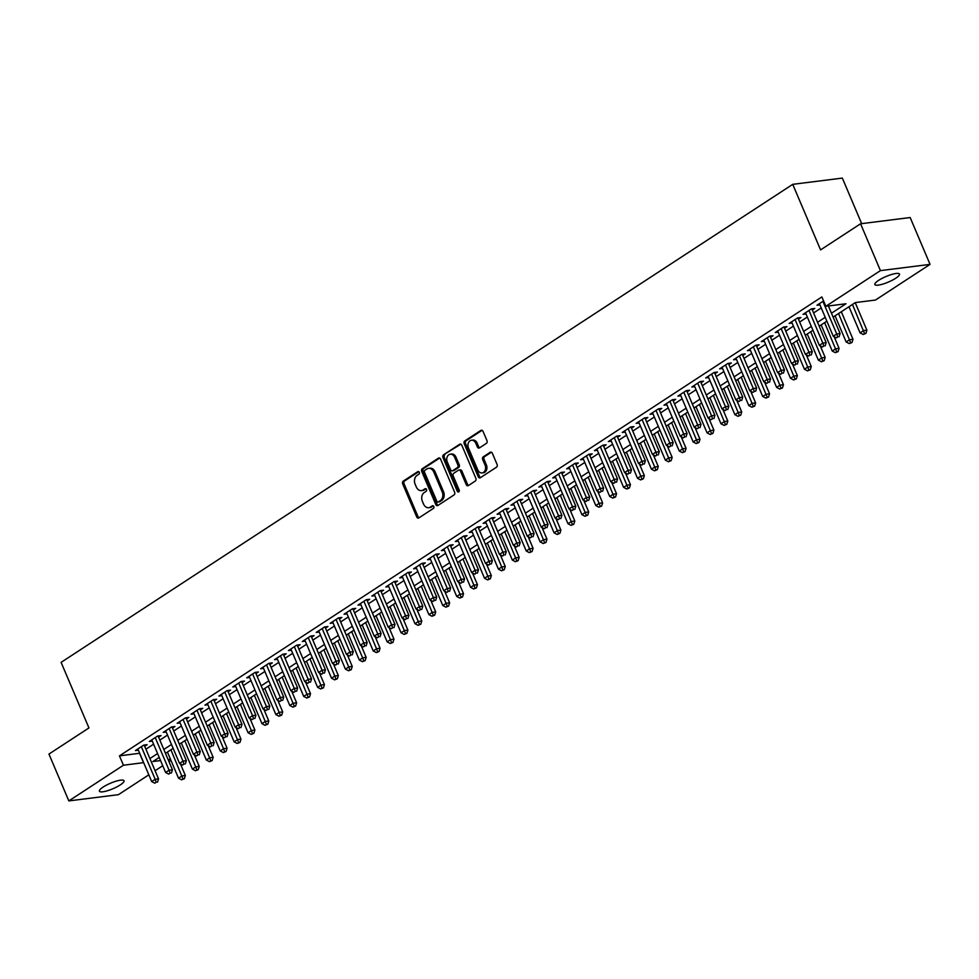 <?xml version="1.0" encoding="UTF-8"?>
<svg xmlns="http://www.w3.org/2000/svg" width="979" height="979" viewBox="0 0 979 979"><rect width="100%" height="100%" fill="white"/><g stroke="black" fill="none" stroke-linecap="round" stroke-linejoin="round"><path stroke-width="1.47" d="M419.281 472.306A1.432 1.089 -97.2 0 0 417.776 471.645L403.262 481.117A2.056 1.566 -97.2 0 0 402.687 483.859L416.736 516.961A2.056 1.566 -97.2 0 0 418.877 517.903L433.391 508.431A1.432 1.089 -97.2 0 0 432.29 505.849L430.417 507.073A6.559 5.005 -97.2 0 1 428.741 507.697A6.559 5.005 -97.2 0 1 423.552 504.05L422.377 501.285A6.559 5.005 -97.2 0 1 424.25 492.547L426.122 491.323A1.432 1.089 -97.2 0 0 425.033 488.754L423.161 489.977A6.559 5.005 -97.2 0 1 421.472 490.601A6.559 5.005 -97.2 0 1 416.295 486.942L415.12 484.189A6.559 5.005 -97.2 0 1 416.993 475.451L418.865 474.215A1.432 1.089 -97.2 0 0 419.281 472.306M895.748 278.232A13.376 3.01 -23 0 1 882.874 284.081A13.376 3.01 -23 0 1 874.859 284.534A13.376 3.01 -23 0 1 878.579 280.386A13.376 3.01 -23 0 1 891.453 274.536A13.376 3.01 -23 0 1 899.468 274.083A13.376 3.01 -23 0 1 895.748 278.232M120.295 784.901A13.376 3.01 -23 0 1 107.433 790.751A13.376 3.01 -23 0 1 99.405 791.203A13.376 3.01 -23 0 1 103.138 787.055A13.376 3.01 -23 0 1 116.011 781.205A13.376 3.01 -23 0 1 124.027 780.752A13.376 3.01 -23 0 1 120.295 784.901M486.392 443.377A2.056 1.566 -97.2 0 0 486.979 440.648L483.026 431.36A2.056 1.566 -97.2 0 0 480.885 430.405L464.78 440.929A2.056 1.566 -97.2 0 0 464.193 443.671L478.241 476.773A2.056 1.566 -97.2 0 0 480.383 477.715L496.5 467.191A2.056 1.566 -97.2 0 0 497.087 464.462L492.327 453.24A2.056 1.566 -97.2 0 0 490.173 452.298L483.283 456.801A2.056 1.566 -97.2 0 0 482.696 459.53L485.058 465.098A5.482 4.185 -97.2 0 1 482.084 472.918A5.482 4.185 -97.2 0 1 477.752 469.871L468.5 448.076A5.482 4.185 -97.2 0 1 471.474 440.244A5.482 4.185 -97.2 0 1 475.806 443.303L477.348 446.938A2.056 1.566 -97.2 0 0 479.49 447.88L486.392 443.377M148.832 774.817L118.435 794.667L68.836 800.908L48.95 754.063L88.942 727.935L61.102 662.367L792.733 184.333L820.573 249.902L860.565 223.775L880.439 270.62L930.05 264.379L875.459 300.051L855.34 302.572L833.105 317.11M68.836 800.908L123.427 765.235L143.668 762.629M831.465 313.231L845.966 303.759L825.848 306.28L821.87 296.918L119.45 755.874L123.427 765.235M825.848 306.28L880.439 270.62M440.574 459.102A2.056 1.566 -97.2 0 0 438.421 458.148L422.316 468.684A2.056 1.566 -97.2 0 0 421.729 471.413L435.777 504.515A2.056 1.566 -97.2 0 0 437.931 505.458L454.036 494.933A2.056 1.566 -97.2 0 0 454.623 492.204L440.574 459.102M443.548 454.807L459.653 444.282A2.056 1.566 -97.2 0 1 461.807 445.225L475.855 478.327A2.056 1.566 -97.2 0 1 475.268 481.056L468.378 485.572A2.056 1.566 -97.2 0 1 466.224 484.617L460.534 471.193A2.056 1.566 -97.2 0 0 458.38 470.25L453.803 473.236A2.056 1.566 -97.2 0 0 453.228 475.965L459.151 489.941A1.432 1.089 -97.2 0 1 457.242 491.189L442.961 457.536A2.056 1.566 -97.2 0 1 443.548 454.807L460.864 444.197M144.696 746.279L147.131 744.689L143.778 745.105L135.432 750.563L138.382 750.183M158.598 737.187L161.033 735.596L157.68 736.012L149.334 741.47L152.296 741.103M172.512 728.095L174.947 726.504L171.594 726.932L163.248 732.378L166.197 732.011M186.426 719.014L188.849 717.423L185.508 717.84L177.162 723.297L180.112 722.918M200.328 709.922L202.763 708.331L199.41 708.747L191.064 714.205L194.013 713.838M214.242 700.829L216.677 699.239L213.324 699.667L204.978 705.113L207.927 704.745M228.144 691.749L230.579 690.158L227.226 690.574L218.88 696.032L221.841 695.653M242.058 682.657L244.493 681.066L241.14 681.482L232.794 686.94L235.743 686.573M255.972 673.564L258.407 671.973L255.054 672.402L246.708 677.847L249.657 677.48M269.874 664.484L272.309 662.893L268.956 663.309L260.61 668.767L263.571 668.388M283.788 655.392L286.223 653.801L282.87 654.229L274.524 659.675L277.473 659.308M297.702 646.299L300.125 644.708L296.784 645.137L288.438 650.582L291.387 650.215M311.603 637.219L314.039 635.628L310.686 636.044L302.34 641.502L305.289 641.135M325.517 628.126L327.953 626.536L324.6 626.964L316.254 632.41L319.203 632.042M339.419 619.034L341.855 617.455L338.501 617.871L330.156 623.329L333.117 622.95M353.333 609.954L355.769 608.363L352.416 608.779L344.07 614.237L347.019 613.87M367.247 600.861L369.683 599.27L366.33 599.699L357.984 605.144L360.933 604.777M381.149 591.781L383.584 590.19L380.231 590.606L371.885 596.064L374.835 595.685M395.063 582.689L397.498 581.098L394.145 581.514L385.799 586.972L388.749 586.605M408.965 573.596L411.4 572.005L408.047 572.434L399.713 577.879L402.663 577.512M422.879 564.516L425.314 562.925L421.961 563.341L413.615 568.799L416.564 568.42M436.793 555.423L439.228 553.833L435.875 554.249L427.529 559.707L430.479 559.339M450.695 546.331L453.13 544.74L449.777 545.168L441.431 550.614L444.393 550.247M464.609 537.251L467.044 535.66L463.691 536.076L455.345 541.534L458.294 541.154M478.523 528.158L480.946 526.567L477.605 526.983L469.259 532.441L472.208 532.074M492.425 519.066L494.86 517.475L491.507 517.903L483.161 523.349L486.11 522.982M506.339 509.986L508.774 508.395L505.421 508.811L497.075 514.269L500.024 513.889M520.241 500.893L522.676 499.302L519.323 499.731L510.977 505.176L513.938 504.809M534.155 491.801L536.59 490.21L533.237 490.638L524.891 496.084L527.84 495.717M548.069 482.72L550.504 481.13L547.151 481.546L538.805 487.004L541.754 486.636M561.97 473.628L564.406 472.037L561.053 472.465L552.707 477.911L555.668 477.544M575.885 464.536L578.32 462.957L574.967 463.373L566.621 468.831L569.57 468.451M589.786 455.455L592.222 453.864L588.881 454.28L580.535 459.738L583.484 459.371M603.7 446.363L606.136 444.772L602.783 445.2L594.437 450.646L597.386 450.279M617.614 437.283L620.05 435.692L616.697 436.108L608.351 441.566L611.3 441.186M631.516 428.19L633.951 426.599L630.598 427.015L622.252 432.473L625.214 432.106M645.43 419.098L647.865 417.507L644.512 417.935L636.166 423.381L639.116 423.014M659.344 410.017L661.767 408.427L658.426 408.843L650.08 414.301L653.03 413.921M673.246 400.925L675.681 399.334L672.328 399.75L663.982 405.208L666.932 404.841M687.16 391.833L689.595 390.242L686.242 390.67L677.896 396.116L680.846 395.749M701.062 382.752L703.497 381.161L700.144 381.577L691.798 387.035L694.76 386.656M714.976 373.66L717.411 372.069L714.058 372.485L705.712 377.943L708.661 377.576M728.89 364.567L731.325 362.976L727.972 363.405L719.626 368.85L722.575 368.483M742.792 355.487L745.227 353.896L741.874 354.312L733.528 359.77L736.489 359.391M756.706 346.395L759.141 344.804L755.788 345.232L747.442 350.678L750.391 350.311M770.62 337.302L773.043 335.711L769.702 336.14L761.356 341.585L764.305 341.218M784.522 328.222L786.957 326.631L783.604 327.047L775.258 332.505L778.207 332.138M798.436 319.13L800.871 317.539L797.518 317.967L789.172 323.413L792.121 323.046M812.337 310.037L814.773 308.458L811.42 308.874L803.074 314.332L806.035 313.953M119.45 755.874L139.691 753.255M145.932 749.18L153.593 744.175M159.834 740.1L167.507 735.082M173.748 731.007L181.409 725.99M187.65 721.915L195.323 716.909M201.564 712.834L209.237 707.817M215.478 703.742L223.139 698.737M229.38 694.649L237.053 689.644M243.294 685.569L250.967 680.552M257.208 676.477L264.868 671.472M271.11 667.384L278.782 662.379M285.024 658.304L292.684 653.287M298.925 649.212L306.598 644.206M312.839 640.119L320.512 635.114M326.753 631.039L334.414 626.022M340.655 621.946L348.328 616.941M354.569 612.854L362.23 607.849M368.471 603.774L376.144 598.756M382.385 594.681L390.058 589.676M396.299 585.601L403.96 580.584M410.201 576.509L417.874 571.491M424.115 567.416L431.788 562.411M438.029 558.336L445.69 553.319M451.931 549.243L459.604 544.238M465.845 540.151L473.506 535.146M479.747 531.071L487.42 526.053M493.661 521.978L501.334 516.973M507.575 512.886L515.235 507.881M521.477 503.806L529.149 498.788M535.391 494.713L543.051 489.708M549.292 485.621L556.965 480.616M563.206 476.54L570.879 471.523M577.12 467.448L584.781 462.443M591.022 458.356L598.695 453.35M604.936 449.275L612.609 444.258M618.85 440.183L626.511 435.178M632.752 431.103L640.425 426.085M646.666 422.01L654.327 416.993M660.568 412.918L668.241 407.913M674.482 403.837L682.155 398.82M688.396 394.745L696.057 389.74M702.298 385.653L709.971 380.647M716.212 376.572L723.885 371.555M730.126 367.48L737.787 362.475M744.028 358.387L751.701 353.382M757.942 349.307L765.602 344.29M771.844 340.215L779.517 335.21M785.758 331.122L793.431 326.117M799.672 322.042L807.332 317.025M813.573 312.95L821.246 307.944M819.937 304.873L816.988 305.24L823.572 300.932M861.679 223.64L842.344 178.092L792.733 184.333M860.565 223.775L910.164 217.534L930.05 264.379M170.946 760.365L168.988 761.65M162.747 765.725L155.074 770.73M159.222 757.416L152.92 761.527L160.556 760.573M168.119 759.618L170.505 759.325M826.863 321.185L819.203 326.191M812.962 330.278L805.289 335.283M799.048 339.358L791.375 344.375M785.134 348.451L777.473 353.456M771.232 357.543L763.559 362.548M757.318 366.623L749.657 371.641M743.416 375.716L735.743 380.721M729.502 384.808L721.829 389.813M715.588 393.888L707.927 398.906M701.686 402.981L694.013 407.986M687.772 412.061L680.099 417.078M673.858 421.154L666.197 426.171M659.956 430.246L652.283 435.251M646.042 439.326L638.381 444.344M632.14 448.419L624.467 453.424M618.226 457.511L610.553 462.516M604.312 466.591L596.652 471.609M590.41 475.684L582.738 480.689M576.496 484.776L568.836 489.781M562.595 493.857L554.922 498.874M548.681 502.949L541.008 507.954M534.767 512.041L527.106 517.047M520.865 521.122L513.192 526.139M506.951 530.214L499.278 535.219M493.037 539.307L485.376 544.312M479.135 548.387L471.462 553.404M465.221 557.479L457.56 562.484M451.319 566.56L443.646 571.577M437.405 575.652L429.732 580.669M423.491 584.744L415.83 589.75M409.589 593.825L401.916 598.842M395.675 602.917L388.014 607.922M381.761 612.01L374.1 617.015M367.859 621.09L360.186 626.107M353.945 630.182L346.285 635.187M340.043 639.275L332.37 644.28M326.129 648.355L318.456 653.372M312.215 657.447L304.555 662.453M298.314 666.54L290.641 671.545M284.399 675.62L276.739 680.638M270.498 684.713L262.825 689.718M256.584 693.805L248.911 698.81M242.67 702.885L235.009 707.903M228.768 711.978L221.095 716.983M214.854 721.058L207.181 726.075M200.94 730.15L193.279 735.168M187.038 739.243L179.365 744.248M173.124 748.323L165.463 753.34M149.909 758.554L157.57 753.536M163.811 749.461L171.484 744.456M177.725 740.369L185.386 735.364M191.627 731.289L199.3 726.271M205.541 722.196L213.214 717.191M219.455 713.104L227.116 708.098M233.357 704.023L241.03 699.006M247.271 694.931L254.932 689.926M261.173 685.838L268.846 680.833M275.087 676.758L282.76 671.741M289.001 667.666L296.661 662.661M302.903 658.586L310.576 653.568M316.817 649.493L324.49 644.476M330.731 640.401L338.391 635.395M344.632 631.32L352.305 626.303M358.547 622.228L366.207 617.223M372.448 613.135L380.121 608.13M386.362 604.055L394.035 599.038M400.276 594.963L407.937 589.958M414.178 585.87L421.851 580.865M428.092 576.79L435.753 571.773M441.994 567.698L449.667 562.692M455.908 558.605L463.581 553.6M469.822 549.525L477.483 544.508M483.724 540.432L491.397 535.427M497.638 531.34L505.311 526.335M511.552 522.26L519.213 517.242M525.454 513.167L533.127 508.162M539.368 504.087L547.028 499.07M553.27 494.995L560.943 489.977M567.184 485.902L574.857 480.897M581.098 476.822L588.758 471.805M594.999 467.729L602.672 462.724M608.914 458.637L616.586 453.632M622.828 449.557L630.488 444.539M636.729 440.464L644.402 435.459M650.643 431.372L658.304 426.367M664.545 422.292L672.218 417.274M678.459 413.199L686.132 408.194M692.373 404.107L700.034 399.102M706.275 395.026L713.948 390.009M720.189 385.934L727.85 380.929M734.091 376.842L741.764 371.836M748.005 367.761L755.678 362.744M761.919 358.669L769.58 353.664M775.821 349.589L783.494 344.571M789.735 340.496L797.408 335.491M803.649 331.404L811.31 326.399M817.551 322.324L825.224 317.306M139.556 753.34L143.534 762.714M421.472 490.601L422.818 490.43A6.559 5.005 -97.2 0 0 424.494 489.806L423.161 489.977M426.061 488.79L424.494 489.806M428.741 507.697L430.075 507.538A6.559 5.005 -97.2 0 0 431.763 506.914L430.417 507.073M433.318 505.886L431.763 506.914M418.792 471.682L404.608 480.958A2.056 1.566 -97.2 0 0 404.021 483.687L418.07 516.79A2.056 1.566 -97.2 0 0 419.012 517.818M439.632 458.062L423.65 468.513A2.056 1.566 -97.2 0 0 423.075 471.242L437.123 504.344A2.056 1.566 -97.2 0 0 438.054 505.372M424.91 470.275A1.432 1.089 -97.2 0 0 424.494 472.184L436.83 501.236A1.432 1.089 -97.2 0 0 438.335 501.909L440.317 500.612A6.559 5.005 -97.2 0 0 442.19 491.874L433.758 472.013A6.559 5.005 -97.2 0 0 428.569 468.354A6.559 5.005 -97.2 0 0 426.893 468.978L424.91 470.275M438.922 501.835A1.432 1.089 -97.2 0 0 439.681 501.737L438.335 501.909M428.569 468.354L429.903 468.182A6.559 5.005 -97.2 0 1 435.092 471.841L443.524 491.703A6.559 5.005 -97.2 0 1 441.651 500.44L439.681 501.737M458.906 470.055L460.252 469.883A2.056 1.566 -97.2 0 1 461.868 471.021L467.57 484.446A2.056 1.566 -97.2 0 0 468.5 485.486M444.882 454.635A2.056 1.566 -97.2 0 0 444.295 457.364L458.588 491.03A1.432 1.089 -97.2 0 0 459.016 491.605M454.611 457.266A5.482 4.185 -97.2 0 0 450.279 454.207A5.482 4.185 -97.2 0 0 447.305 462.039L450.573 469.712A2.056 1.566 -97.2 0 0 452.714 470.666L457.291 467.668A2.056 1.566 -97.2 0 0 457.878 464.939L454.611 457.266L455.957 457.095A5.482 4.185 -97.2 0 0 451.625 454.036L450.279 454.207M452.188 470.862L453.534 470.691A2.056 1.566 -97.2 0 0 454.06 470.495L452.714 470.666M455.957 457.095L459.212 464.768A2.056 1.566 -97.2 0 1 458.625 467.509L454.06 470.495M471.474 440.244L472.808 440.073A5.482 4.185 -97.2 0 1 477.152 443.132L478.694 446.767A2.056 1.566 -97.2 0 0 479.624 447.795M482.084 472.918L483.43 472.759A5.482 4.185 -97.2 0 0 486.392 464.927L485.058 465.098M491.385 452.212L484.617 456.63A2.056 1.566 -97.2 0 0 484.042 459.359L486.392 464.927M482.096 430.319L466.114 440.77A2.056 1.566 -97.2 0 0 465.527 443.499L479.588 476.602A2.056 1.566 -97.2 0 0 480.518 477.63M167.421 752.056L178.521 778.195L181.996 775.931L185.349 775.503L180.405 763.853M182.987 778.917L181.605 779.822L184.333 778.746L182.987 778.917L170.897 749.779M181.605 779.822L178.521 778.195M185.349 775.503L184.333 778.746M141.343 746.696L155.184 779.296L151.696 781.572L137.868 748.972M144.17 745.056L158.537 778.88L155.184 779.296L156.175 782.282L154.78 783.2L156.175 782.282M157.521 782.123L158.537 778.88M151.696 781.572L154.78 783.2M181.335 742.963L192.422 769.115L195.898 766.838L199.251 766.41L194.307 754.772M196.901 769.824L195.506 770.742L198.235 769.665L196.901 769.824L184.811 740.699M195.506 770.742L192.422 769.115M199.251 766.41L198.235 769.665M195.237 733.883L206.336 760.022L209.812 757.746L213.165 757.33L208.221 745.68M210.803 760.744L209.42 761.65L212.149 760.573L210.803 760.744L198.713 731.607M209.42 761.65L206.336 760.022M213.165 757.33L212.149 760.573M209.151 724.79L220.238 750.93L223.726 748.666L227.079 748.237L222.135 736.587M224.717 751.652L223.322 752.557L226.063 751.48L224.717 751.652L212.627 722.514M223.322 752.557L220.238 750.93M227.079 748.237L226.063 751.48M223.053 715.71L234.152 741.849L237.628 739.573L240.981 739.157L236.037 727.507M238.631 742.559L237.236 743.477L239.965 742.4L238.631 742.559L226.541 713.434M237.236 743.477L234.152 741.849M240.981 739.157L239.965 742.4M155.245 737.603L169.086 770.204L165.61 772.48L151.769 739.879M158.084 735.963L172.439 769.788L169.086 770.204L170.089 773.202L168.694 774.108L170.089 773.202M171.423 773.031L172.439 769.788M165.61 772.48L168.694 774.108M169.159 728.523L183 761.124L179.524 763.387L165.684 730.787M171.998 726.883L186.353 760.695L183 761.124L183.991 764.109L182.608 765.015L183.991 764.109M185.337 763.938L186.353 760.695M179.524 763.387L182.608 765.015M183.073 719.43L196.901 752.031L193.426 754.307L179.598 721.707M185.9 717.791L200.254 751.615L196.901 752.031L197.905 755.017L196.51 755.935L197.905 755.017M199.239 754.858L200.254 751.615M193.426 754.307L196.51 755.935M196.975 710.338L210.815 742.939L207.34 745.215L193.499 712.614M199.814 708.698L214.168 742.523L210.815 742.939L211.819 745.937L210.424 746.842L211.819 745.937M213.153 745.765L214.168 742.523M207.34 745.215L210.424 746.842M236.967 706.618L248.066 732.757L251.542 730.481L254.895 730.065L249.951 718.415M252.533 733.479L251.15 734.385L253.879 733.308L252.533 733.479L240.442 704.342M251.15 734.385L248.066 732.757M254.895 730.065L253.879 733.308M210.889 701.258L224.729 733.858L221.254 736.122L207.413 703.522M213.728 699.618L228.083 733.43L224.729 733.858L225.721 736.844L224.326 737.75L225.721 736.844M227.067 736.673L228.083 733.43M221.254 736.122L224.326 737.75M250.881 697.525L261.968 723.665L265.444 721.401L268.797 720.972L263.853 709.322M266.447 724.387L265.052 725.292L267.781 724.215L266.447 724.387L254.356 695.261M265.052 725.292L261.968 723.665M268.797 720.972L267.781 724.215M224.803 692.165L238.631 724.766L235.156 727.042L221.315 694.441M227.63 690.525L241.984 724.35L238.631 724.766L239.635 727.752L238.24 728.67L239.635 727.752M240.969 727.593L241.984 724.35M235.156 727.042L238.24 728.67M264.783 688.445L275.882 714.584L279.358 712.308L282.711 711.892L277.767 700.242M280.361 715.294L278.966 716.212L281.695 715.135L280.361 715.294L268.258 686.169M278.966 716.212L275.882 714.584M282.711 711.892L281.695 715.135M238.705 683.073L252.545 715.673L249.07 717.95L235.229 685.349M241.544 681.433L255.898 715.257L252.545 715.673L253.537 718.672L252.154 719.577L253.537 718.672M254.883 718.5L255.898 715.257M249.07 717.95L252.154 719.577M278.697 679.353L289.796 705.492L293.272 703.216L296.625 702.8L291.681 691.15M294.263 706.214L292.868 707.119L295.609 706.043L294.263 706.214L282.172 677.076M292.868 707.119L289.796 705.492M296.625 702.8L295.609 706.043M252.619 673.993L266.459 706.593L262.972 708.857L249.143 676.256M255.446 672.353L269.8 706.165L266.459 706.593L267.451 709.579L266.055 710.485L267.451 709.579M268.797 709.408L269.8 706.165M262.972 708.857L266.055 710.485M292.599 670.26L303.698 696.399L307.173 694.135L310.527 693.707L305.583 682.069M308.177 697.121L306.782 698.027L309.511 696.95L308.177 697.121L296.086 667.996M306.782 698.027L303.698 696.399M310.527 693.707L309.511 696.95M266.521 664.9L280.361 697.501L276.886 699.777L263.045 667.176M269.36 663.26L283.714 697.085L280.361 697.501L281.365 700.499L279.97 701.405L281.365 700.499M282.698 700.328L283.714 697.085M276.886 699.777L279.97 701.405M306.513 661.18L317.612 687.319L321.088 685.043L324.441 684.627L319.497 672.977M322.079 688.029L320.696 688.947L323.425 687.87L322.079 688.029L309.988 658.904M320.696 688.947L317.612 687.319M324.441 684.627L323.425 687.87M280.435 655.82L294.275 688.408L290.8 690.684L276.959 658.084M283.274 654.168L297.628 687.992L294.275 688.408L295.266 691.407L293.884 692.312L295.266 691.407M296.613 691.235L297.628 687.992M290.8 690.684L293.884 692.312M320.427 652.087L331.514 678.227L335.002 675.951L338.342 675.534L333.398 663.884M335.993 678.949L334.598 679.854L337.339 678.777L335.993 678.949L323.902 649.811M334.598 679.854L331.514 678.227M338.342 675.534L337.339 678.777M294.349 646.727L308.177 679.328L304.702 681.604L290.861 649.004M297.175 645.088L311.53 678.9L308.177 679.328L309.18 682.314L307.785 683.232L309.18 682.314M310.514 682.143L311.53 678.9M304.702 681.604L307.785 683.232M334.328 642.995L345.428 669.134L348.903 666.87L352.256 666.442L347.312 654.804M349.907 669.856L348.512 670.762L351.241 669.685L349.907 669.856L337.804 640.731M348.512 670.762L345.428 669.134M352.256 666.442L351.241 669.685M308.25 637.635L322.091 670.236L318.616 672.512L304.775 639.911M311.089 635.995L325.444 669.82L322.091 670.236L323.082 673.234L321.699 674.139L323.082 673.234M324.428 673.062L325.444 669.82M318.616 672.512L321.699 674.139M348.243 633.915L359.342 660.054L362.817 657.778L366.17 657.362L361.227 645.712M363.809 660.776L362.426 661.682L365.155 660.605L363.809 660.776L351.718 631.639M362.426 661.682L359.342 660.054M366.17 657.362L365.155 660.605M322.164 628.555L336.005 661.155L332.53 663.419L318.689 630.819M324.991 626.903L339.358 660.727L336.005 661.155L336.996 664.141L335.601 665.047L336.996 664.141M338.342 663.97L339.358 660.727M332.53 663.419L335.601 665.047M362.157 624.822L373.244 650.962L376.719 648.685L380.072 648.269L375.128 636.619M377.723 651.684L376.328 652.589L379.057 651.512L377.723 651.684L365.632 622.546M376.328 652.589L373.244 650.962M380.072 648.269L379.057 651.512M336.066 619.462L349.907 652.063L346.431 654.339L332.591 621.738M338.905 617.822L353.26 651.635L349.907 652.063L350.91 655.049L349.515 655.967L350.91 655.049M352.244 654.89L353.26 651.635M346.431 654.339L349.515 655.967M376.058 615.73L387.158 641.869L390.633 639.605L393.986 639.177L389.042 627.539M391.624 642.591L390.242 643.497L392.971 642.42L391.624 642.591L379.534 613.466M390.242 643.497L387.158 641.869M393.986 639.177L392.971 642.42M349.98 610.37L363.821 642.97L360.345 645.247L346.505 612.646M352.819 608.73L367.174 642.554L363.821 642.97L364.812 645.969L363.429 646.874L364.812 645.969M366.158 645.797L367.174 642.554M360.345 645.247L363.429 646.874M389.972 606.65L401.072 632.789L404.547 630.513L407.9 630.097L402.956 618.447M405.539 633.511L404.143 634.416L406.885 633.34L405.539 633.511L393.448 604.373M404.143 634.416L401.072 632.789M407.9 630.097L406.885 633.34M363.894 601.29L377.735 633.89L374.247 636.154L360.419 603.553M366.721 599.65L381.076 633.462L377.735 633.89L378.726 636.876L377.331 637.782L378.726 636.876M380.06 636.705L381.076 633.462M374.247 636.154L377.331 637.782M403.874 597.557L414.974 623.696L418.449 621.432L421.802 621.004L416.858 609.354M419.453 624.418L418.057 625.324L420.786 624.247L419.453 624.418L407.362 595.281M418.057 625.324L414.974 623.696M421.802 621.004L420.786 624.247M377.796 592.197L391.637 624.798L388.161 627.074L374.321 594.473M380.635 590.557L394.99 624.382L391.637 624.798L392.64 627.784L391.245 628.702L392.64 627.784M393.974 627.625L394.99 624.382M388.161 627.074L391.245 628.702M417.788 588.465L428.888 614.616L432.363 612.34L435.716 611.912L430.772 600.274M433.354 615.326L431.972 616.244L434.7 615.167L433.354 615.326L421.264 586.201M431.972 616.244L428.888 614.616M435.716 611.912L434.7 615.167M391.71 583.105L405.551 615.705L402.075 617.982L388.235 585.381M394.549 581.465L408.904 615.289L405.551 615.705L406.542 618.704L405.147 619.609L406.542 618.704M407.888 618.532L408.904 615.289M402.075 617.982L405.147 619.609M431.702 579.384L442.789 605.524L446.277 603.248L449.618 602.831L444.674 591.181M447.268 606.246L445.873 607.151L448.602 606.074L447.268 606.246L435.178 577.108M445.873 607.151L442.789 605.524M449.618 602.831L448.602 606.074M405.624 574.024L419.453 606.625L415.977 608.889L402.136 576.288M408.451 572.385L422.806 606.197L419.453 606.625L420.456 609.611L419.061 610.517L420.456 609.611M421.79 609.44L422.806 606.197M415.977 608.889L419.061 610.517M445.604 570.292L456.703 596.431L460.179 594.167L463.532 593.739L458.588 582.089M461.182 597.153L459.787 598.059L462.516 596.982L461.182 597.153L449.08 568.016M459.787 598.059L456.703 596.431M463.532 593.739L462.516 596.982M419.526 564.932L433.367 597.533L429.891 599.809L416.051 567.208M422.365 563.292L436.72 597.117L433.367 597.533L434.358 600.519L432.975 601.436L434.358 600.519M435.704 600.36L436.72 597.117M429.891 599.809L432.975 601.436M459.518 561.212L470.618 587.351L474.093 585.075L477.446 584.659L472.502 573.009M475.084 588.061L473.701 588.979L476.43 587.902L475.084 588.061L462.994 558.936M473.701 588.979L470.618 587.351M477.446 584.659L476.43 587.902M433.44 555.839L447.281 588.44L443.793 590.716L429.965 558.116M436.267 554.2L450.621 588.024L447.281 588.44L448.272 591.438L446.877 592.344L448.272 591.438M449.618 591.267L450.621 588.024M443.793 590.716L446.877 592.344M473.432 552.119L484.519 578.259L487.995 575.982L491.348 575.566L486.404 563.916M488.998 578.981L487.603 579.886L490.332 578.809L488.998 578.981L476.908 549.843M487.603 579.886L484.519 578.259M491.348 575.566L490.332 578.809M447.342 546.759L461.182 579.36L457.707 581.624L443.866 549.023M450.181 545.119L464.536 578.932L461.182 579.36L462.186 582.346L460.791 583.251L462.186 582.346M463.52 582.175L464.536 578.932M457.707 581.624L460.791 583.251M487.334 543.027L498.433 569.166L501.909 566.902L505.262 566.474L500.318 554.824M502.9 569.888L501.517 570.794L504.246 569.717L502.9 569.888L490.809 540.763M501.517 570.794L498.433 569.166M505.262 566.474L504.246 569.717M461.256 537.667L475.096 570.267L471.621 572.544L457.78 539.943M464.095 536.027L478.45 569.851L475.096 570.267L476.088 573.253L474.705 574.171L476.088 573.253M477.434 573.094L478.45 569.851M471.621 572.544L474.705 574.171M501.248 533.947L512.335 560.086L515.823 557.81L519.176 557.394L514.232 545.744M516.814 560.796L515.419 561.713L518.16 560.637L516.814 560.796L504.723 531.67M515.419 561.713L512.335 560.086M519.176 557.394L518.16 560.637M475.17 528.574L488.998 561.175L485.523 563.451L471.682 530.851M477.997 526.935L492.351 560.759L488.998 561.175L490.002 564.173L488.607 565.079L490.002 564.173M491.336 564.002L492.351 560.759M485.523 563.451L488.607 565.079M515.15 524.854L526.249 550.993L529.725 548.717L533.078 548.301L528.134 536.651M530.728 551.715L529.333 552.621L532.062 551.544L530.728 551.715L518.637 522.578M529.333 552.621L526.249 550.993M533.078 548.301L532.062 551.544M529.064 515.762L540.163 541.901L543.639 539.637L546.992 539.209L542.048 527.571M544.63 542.623L543.247 543.529L545.976 542.452L544.63 542.623L532.539 513.498M543.247 543.529L540.163 541.901M546.992 539.209L545.976 542.452M542.978 506.681L554.065 532.821L557.54 530.545L560.894 530.128L555.95 518.478M558.544 533.531L557.149 534.448L559.878 533.371L558.544 533.531L546.453 504.405M557.149 534.448L554.065 532.821M560.894 530.128L559.878 533.371M489.072 519.494L502.912 552.095L499.437 554.359L485.596 521.758M491.911 517.854L506.265 551.666L502.912 552.095L503.904 555.081L502.521 555.986L503.904 555.081M505.25 554.909L506.265 551.666M499.437 554.359L502.521 555.986M502.986 510.402L516.826 543.002L513.351 545.279L499.51 512.678M505.813 508.762L520.179 542.586L516.826 543.002L517.818 546.001L516.422 546.906L517.818 546.001M519.164 545.829L520.179 542.586M513.351 545.279L516.422 546.906M516.9 501.321L530.728 533.91L527.253 536.186L513.412 503.585M519.727 499.669L534.081 533.494L530.728 533.91L531.732 536.908L530.337 537.814L531.732 536.908M533.065 536.737L534.081 533.494M527.253 536.186L530.337 537.814M556.88 497.589L567.979 523.728L571.455 521.452L574.808 521.036L569.864 509.386M572.446 524.45L571.063 525.356L573.792 524.279L572.446 524.45L560.355 495.313M571.063 525.356L567.979 523.728M574.808 521.036L573.792 524.279M530.802 492.229L544.642 524.83L541.167 527.106L527.326 494.505M533.641 490.589L547.995 524.401L544.642 524.83L545.633 527.816L544.251 528.733L545.633 527.816M546.98 527.644L547.995 524.401M541.167 527.106L544.251 528.733M570.794 488.497L581.893 514.636L585.369 512.372L588.722 511.944L583.778 500.306M586.36 515.358L584.965 516.263L587.706 515.187L586.36 515.358L574.269 486.233M584.965 516.263L581.893 514.636M588.722 511.944L587.706 515.187M544.716 483.136L558.556 515.737L555.069 518.013L541.24 485.413M547.542 481.497L561.897 515.321L558.556 515.737L559.547 518.735L558.152 519.641L559.547 518.735M560.894 518.564L561.897 515.321M555.069 518.013L558.152 519.641M584.696 479.416L595.795 505.556L599.27 503.279L602.623 502.863L597.679 491.213M600.274 506.278L598.879 507.183L601.608 506.106L600.274 506.278L588.183 477.14M598.879 507.183L595.795 505.556M602.623 502.863L601.608 506.106M558.617 474.056L572.458 506.657L568.983 508.921L555.142 476.32M561.457 472.404L575.811 506.229L572.458 506.657L573.461 509.643L572.066 510.548L573.461 509.643M574.795 509.472L575.811 506.229M568.983 508.921L572.066 510.548M598.61 470.324L609.709 496.463L613.184 494.187L616.537 493.771L611.594 482.121M614.176 497.185L612.793 498.091L615.522 497.014L614.176 497.185L602.085 468.048M612.793 498.091L609.709 496.463M616.537 493.771L615.522 497.014M572.531 464.964L586.372 497.565L582.897 499.841L569.056 467.24M575.371 463.324L589.725 497.136L586.372 497.565L587.363 500.55L585.98 501.468L587.363 500.55M588.709 500.391L589.725 497.136M582.897 499.841L585.98 501.468M612.524 461.231L623.611 487.371L627.098 485.107L630.439 484.678L625.495 473.041M628.09 488.093L626.695 488.998L629.436 487.921L628.09 488.093L615.999 458.967M626.695 488.998L623.611 487.371M630.439 484.678L629.436 487.921M586.445 455.871L600.274 488.472L596.798 490.748L582.958 458.148M589.272 454.232L603.627 488.056L600.274 488.472L601.277 491.47L599.882 492.376L601.277 491.47M602.611 491.299L603.627 488.056M596.798 490.748L599.882 492.376M626.425 452.151L637.525 478.29L641 476.014L644.353 475.598L639.409 463.948M642.004 479.012L640.609 479.918L643.338 478.841L642.004 479.012L629.901 449.875M640.609 479.918L637.525 478.29M644.353 475.598L643.338 478.841M600.347 446.791L614.188 479.392L610.712 481.656L596.872 449.055M603.186 445.151L617.541 478.964L614.188 479.392L615.179 482.378L613.796 483.283L615.179 482.378M616.525 482.206L617.541 478.964M610.712 481.656L613.796 483.283M640.339 443.059L651.439 469.198L654.914 466.934L658.267 466.506L653.323 454.856M655.906 469.92L654.523 470.826L657.252 469.749L655.906 469.92L643.815 440.783M654.523 470.826L651.439 469.198M658.267 466.506L657.252 469.749M614.261 437.699L628.102 470.299L624.614 472.576L610.786 439.975M617.088 436.059L631.455 469.883L628.102 470.299L629.093 473.285L627.698 474.203L629.093 473.285M630.439 473.126L631.455 469.883M624.614 472.576L627.698 474.203M654.253 433.966L665.341 460.118L668.816 457.842L672.169 457.413L667.225 445.775M669.82 460.828L668.424 461.745L671.153 460.668L669.82 460.828L657.729 431.702M668.424 461.745L665.341 460.118M672.169 457.413L671.153 460.668M628.163 428.606L642.004 461.207L638.528 463.483L624.688 430.882M631.002 426.966L645.357 460.791L642.004 461.207L643.007 464.205L641.612 465.111L643.007 464.205M644.341 464.034L645.357 460.791M638.528 463.483L641.612 465.111M668.155 424.886L679.255 451.025L682.73 448.749L686.083 448.333L681.139 436.683M683.721 451.747L682.339 452.653L685.067 451.576L683.721 451.747L671.631 422.61M682.339 452.653L679.255 451.025M686.083 448.333L685.067 451.576M642.077 419.526L655.918 452.127L652.442 454.391L638.602 421.79M644.916 417.886L659.271 451.698L655.918 452.127L656.909 455.113L655.526 456.018L656.909 455.113M658.255 454.941L659.271 451.698M652.442 454.391L655.526 456.018M682.069 415.794L693.156 441.933L696.644 439.669L699.997 439.241L695.053 427.59M697.635 442.655L696.24 443.56L698.982 442.484L697.635 442.655L685.545 413.53M696.24 443.56L693.156 441.933M699.997 439.241L698.982 442.484M655.991 410.434L669.82 443.034L666.344 445.31L652.516 412.71M658.818 408.794L673.173 442.618L669.82 443.034L670.823 446.02L669.428 446.938L670.823 446.02M672.157 445.861L673.173 442.618M666.344 445.31L669.428 446.938M695.971 406.713L707.071 432.853L710.546 430.576L713.899 430.16L708.955 418.51M711.549 433.562L710.154 434.48L712.883 433.403L711.549 433.562L699.459 404.437M710.154 434.48L707.071 432.853M713.899 430.16L712.883 433.403M669.893 401.341L683.734 433.942L680.258 436.218L666.418 403.617M672.732 399.701L687.087 433.526L683.734 433.942L684.737 436.94L683.342 437.846L684.737 436.94M686.071 436.769L687.087 433.526M680.258 436.218L683.342 437.846M709.885 397.621L720.985 423.76L724.46 421.484L727.813 421.068L722.869 409.418M725.451 424.482L724.068 425.388L726.797 424.311L725.451 424.482L713.361 395.345M724.068 425.388L720.985 423.76M727.813 421.068L726.797 424.311M683.807 392.261L697.648 424.862L694.172 427.125L680.332 394.525M686.646 390.621L701.001 424.433L697.648 424.862L698.639 427.847L697.244 428.753L698.639 427.847M699.985 427.676L701.001 424.433M694.172 427.125L697.244 428.753M723.799 388.528L734.886 414.668L738.362 412.404L741.715 411.975L736.771 400.325M739.365 415.39L737.97 416.295L740.699 415.218L739.365 415.39L727.275 386.264M737.97 416.295L734.886 414.668M741.715 411.975L740.699 415.218M697.721 383.168L711.549 415.769L708.074 418.045L694.233 385.445M700.548 381.529L714.903 415.353L711.549 415.769L712.553 418.755L711.158 419.673L712.553 418.755M713.887 418.596L714.903 415.353M708.074 418.045L711.158 419.673M737.701 379.448L748.8 405.587L752.276 403.311L755.629 402.895L750.685 391.245M753.279 406.297L751.884 407.215L754.613 406.138L753.279 406.297L741.176 377.172M751.884 407.215L748.8 405.587M755.629 402.895L754.613 406.138M711.623 374.076L725.463 406.677L721.988 408.953L708.147 376.352M714.462 372.436L728.817 406.261L725.463 406.677L726.455 409.675L725.072 410.58L726.455 409.675M727.801 409.503L728.817 406.261M721.988 408.953L725.072 410.58M751.615 370.356L762.714 396.495L766.19 394.219L769.543 393.803L764.599 382.153M767.181 397.217L765.786 398.123L768.527 397.046L767.181 397.217L755.09 368.08M765.786 398.123L762.714 396.495M769.543 393.803L768.527 397.046M725.537 364.996L739.378 397.596L735.89 399.86L722.061 367.26M728.364 363.356L742.718 397.168L739.378 397.596L740.369 400.582L738.974 401.488L740.369 400.582M741.715 400.411L742.718 397.168M735.89 399.86L738.974 401.488M765.517 361.263L776.616 387.403L780.092 385.139L783.445 384.71L778.501 373.072M781.095 388.125L779.7 389.03L782.429 387.953L781.095 388.125L769.004 358.999M779.7 389.03L776.616 387.403M783.445 384.71L782.429 387.953M739.439 355.903L753.279 388.504L749.804 390.78L735.963 358.179M742.278 354.263L756.632 388.088L753.279 388.504L754.283 391.502L752.888 392.408L754.283 391.502M755.617 391.331L756.632 388.088M749.804 390.78L752.888 392.408M779.431 352.183L790.53 378.322L794.006 376.046L797.359 375.63L792.415 363.98M794.997 379.032L793.614 379.95L796.343 378.873L794.997 379.032L782.906 349.907M793.614 379.95L790.53 378.322M797.359 375.63L796.343 378.873M753.353 346.823L767.193 379.424L763.718 381.688L749.877 349.087M756.192 345.171L770.546 378.995L767.193 379.424L768.185 382.41L766.802 383.315L768.185 382.41M769.531 382.238L770.546 378.995M763.718 381.688L766.802 383.315M793.345 343.091L804.432 369.23L807.92 366.954L811.261 366.538L806.317 354.887M808.911 369.952L807.516 370.857L810.257 369.781L808.911 369.952L796.82 340.814M807.516 370.857L804.432 369.23M811.261 366.538L810.257 369.781M767.267 337.731L781.095 370.331L777.62 372.607L763.779 340.007M770.094 336.091L784.448 369.903L781.095 370.331L782.099 373.317L780.704 374.235L782.099 373.317M783.433 373.146L784.448 369.903M777.62 372.607L780.704 374.235M807.247 333.998L818.346 360.137L821.822 357.873L825.175 357.445L820.231 345.807M822.825 360.859L821.43 361.765L824.159 360.688L822.825 360.859L810.722 331.734M821.43 361.765L818.346 360.137M825.175 357.445L824.159 360.688M781.169 328.638L795.009 361.239L791.534 363.515L777.693 330.914M784.008 326.998L798.362 360.823L795.009 361.239L796 364.237L794.618 365.143L796 364.237M797.347 364.066L798.362 360.823M791.534 363.515L794.618 365.143M821.161 324.918L832.26 351.057L835.736 348.781L839.089 348.365L834.145 336.715M836.727 351.779L835.344 352.685L838.073 351.608L836.727 351.779L824.636 322.642M835.344 352.685L832.26 351.057M839.089 348.365L838.073 351.608M795.083 319.558L808.923 352.159L805.448 354.422L791.607 321.822M797.909 317.906L812.276 351.73L808.923 352.159L809.914 355.144L808.519 356.05L809.914 355.144M811.261 354.973L812.276 351.73M805.448 354.422L808.519 356.05M835.075 315.825L846.162 341.965L849.637 339.689L852.99 339.272L841.316 311.75M850.641 342.687L849.246 343.592L851.975 342.515L850.641 342.687L838.55 313.549M849.246 343.592L846.162 341.965M852.99 339.272L851.975 342.515M808.984 310.465L822.825 343.066L819.35 345.342L805.509 312.742M811.824 308.826L826.178 342.638L822.825 343.066L823.828 346.052L822.433 346.97L823.828 346.052M825.162 345.893L826.178 342.638M819.35 345.342L822.433 346.97M848.977 306.733L860.076 332.872L863.551 330.608L866.904 330.18L855.218 302.658M864.543 333.594L863.16 334.5L865.889 333.423L864.543 333.594L852.452 304.469M863.16 334.5L860.076 332.872M866.904 330.18L865.889 333.423M822.898 301.373L836.739 333.974L833.264 336.25L819.423 303.649M828.381 305.962L840.092 333.558L836.739 333.974L837.73 336.972L836.347 337.877L837.73 336.972M839.076 336.8L840.092 333.558M833.264 336.25L836.347 337.877M418.535 471.548L417.776 471.645M433.048 505.751L432.29 505.849M425.792 488.656L425.033 488.754M418.07 516.79L416.736 516.961M404.021 483.687L402.687 483.859M404.608 480.958L403.262 481.117M437.123 504.344L435.777 504.515M423.075 471.242L421.729 471.413M423.65 468.513L422.316 468.684M439.51 458.013L438.421 458.148M441.651 500.44L440.317 500.612M443.524 491.703L442.19 491.874M435.092 471.841L433.758 472.013M460.742 444.148L459.653 444.282M467.57 484.446L466.224 484.617M461.868 471.021L460.534 471.193M458.588 491.03L457.242 491.189M444.295 457.364L442.961 457.536M458.625 467.509L457.291 467.668M459.212 464.768L457.878 464.939M478.694 446.767L477.348 446.938M477.152 443.132L475.806 443.303M484.042 459.359L482.696 459.53M484.617 456.63L483.283 456.801M491.262 452.163L490.173 452.298M479.588 476.602L478.241 476.773M465.527 443.499L464.193 443.671M466.114 440.77L464.78 440.929M481.962 430.27L480.885 430.405M439.314 501.872L437.968 502.043"/></g></svg>
